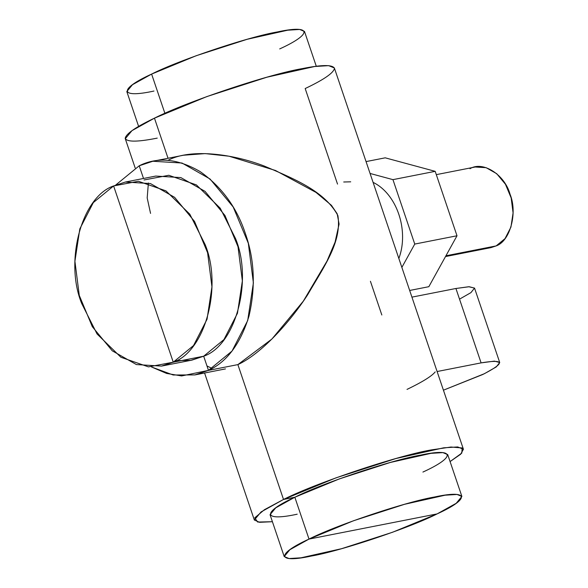 <?xml version="1.0" encoding="UTF-8"?>
<svg xmlns="http://www.w3.org/2000/svg" width="588" height="588" viewBox="0 0 588 588"><rect width="100%" height="100%" fill="white"/><g stroke="black" fill="none" stroke-linecap="round" stroke-linejoin="round"><path stroke-width="0.88" d="M436.311 174.643L475.148 167.014L486.151 167.683L496.728 173.71L505.467 184.279L511.17 197.965L513.081 212.915L510.935 227.108L505.019 238.625L496.14 245.909L445.939 255.78L496.14 245.909L490.995 247.621L445.498 256.566M496.14 245.909C510.09 241.234 517.763 212.893 510.09 194.378C504.835 174.702 482.792 160.597 470.01 168.719M373.093 182.39A51.722 37.14 78.9 0 1 398.833 258.455A51.722 37.14 -101.1 0 0 373.093 182.39M350.705 181.824L343.723 181.993M459.529 299.145L470.915 292.64L474.531 288.091L468.776 286.738L455.92 288.488L411.931 297.131L455.92 288.488L481.102 362.884L455.92 288.488L469.209 286.731L474.545 288.12L499.726 362.524L494.39 361.128L481.102 362.884L437.112 371.528L481.102 362.884C504.901 358.967 505.445 362.847 482.719 374.519L443.425 390.189L484.409 373.696L496.257 366.927L499.726 362.524M407.014 389.396C422.412 381.987 431.805 376.158 435.201 371.903M125.347 182.045L155.761 176.062L180.869 177.591L205.028 191.35L224.969 215.487L238 246.732L242.359 280.873L237.456 313.279L223.947 339.57L203.676 356.21L173.254 362.186L193.533 345.553L207.042 319.255L211.945 286.848L207.586 252.715L194.554 221.463L174.614 197.333L150.454 183.566L125.347 182.045L113.609 185.948L93.33 202.581L79.821 228.879L74.919 261.285L79.277 295.419L92.309 326.671L112.249 350.801L136.409 364.567L161.516 366.089L173.254 362.186L203.676 356.21L191.931 360.113L161.516 366.096M113.609 185.948L138.408 181.266L165.956 190.872L189.806 214.164L205.116 244.527C222.631 286.804 205.109 351.506 173.254 362.186L113.609 185.948L173.254 362.186L148.455 366.875L120.907 357.261L97.057 333.969L81.747 303.606C64.232 261.329 81.754 196.627 113.609 185.948M152.851 161.252L183.478 155.232L205.197 153.6L229.063 156.217L275.485 170.483L315.999 192.408L331.426 205.322L337.189 213.789L339.085 224.072L335.064 242.16L327.001 261.087L303.298 301.181L271.913 339.033L237.875 364.611L208.475 370.389L232.017 351.08L247.695 320.548L253.384 282.924L248.327 243.3L233.201 207.02L210.048 179.002L182.001 163.023L152.851 161.252L139.224 165.787L115.785 184.97L139.224 165.787C157.378 156.687 177.635 158.591 200.001 171.505C221.713 186.8 236.868 207.564 245.461 233.796C254.538 259.786 255.714 287.245 248.967 316.175C240.367 343.914 226.872 361.988 208.475 370.389L237.875 364.611C260.94 354.035 289.649 322.672 307.7 294.684C324.429 265.886 341.959 241.852 337.894 215.612C324.885 191.409 295.073 179.156 264.144 166C232.503 153.835 191.35 148.448 168.624 160.01M212.121 368.485L206.969 365.942L212.121 368.485M176.238 360.635L190.74 360.334L203.676 356.21L208.475 370.389L181.618 375.938L166.624 373.439L151.557 367L173.173 374.997L194.841 374.923L208.475 370.389L203.676 356.21C235.523 345.531 253.046 280.821 235.531 238.552L220.221 208.189L196.37 184.889L168.822 175.283L144.023 179.972M143.516 178.473L139.224 165.787L143.516 178.473M284.21 556.571L270.046 514.72L275.728 507.856L294.838 497.235L309.009 539.086L289.891 549.707L284.21 556.571L289.061 558.541L300.99 557.806L341.569 548.7L392.549 532.258L437.09 513.912L456.207 503.299L461.881 496.434L457.038 494.464L445.109 495.199L404.529 504.306L353.542 520.747L309.009 539.086L294.838 497.235L339.379 478.897L390.358 462.455L430.945 453.348L442.874 452.613L447.718 454.583L461.881 496.434M309.009 539.086C336.659 525.033 405.801 501.865 434.73 496.963C469.173 489.414 470.474 498.734 437.09 513.912L309.009 539.086L437.09 513.912C409.432 527.965 340.29 551.132 311.368 556.042C276.919 563.591 275.625 554.264 309.009 539.086M337.527 184.095L305.179 88.538C323.966 79.615 333.719 72.868 334.44 68.296C332.565 64.592 321.893 64.687 302.408 68.59C268.363 74.36 186.999 101.621 154.46 118.159C135.674 127.082 125.92 133.829 125.2 138.4C127.074 142.112 137.746 142.009 157.231 138.114M283.519 499.462L237.875 364.611L283.519 499.462L261.028 511.957L254.347 520.035L259.58 522.313L272.413 521.71L257.698 522.048L254.744 517.837L264.438 509.693L283.519 499.462C316.065 482.924 397.429 455.663 431.474 449.886L450.967 447.027L462.168 447.953L461.8 453.098L450.085 461.573L460.647 454.252L463.425 449.269L457.721 446.946L443.683 447.813L395.93 458.53L335.932 477.875L283.519 499.462L294.838 497.235L283.519 499.462M135.159 167.925L125.281 138.731L131.962 130.654L154.46 118.159L168.036 158.268L154.46 118.159L206.866 96.579L266.864 77.226L314.617 66.51L328.655 65.65L334.359 67.965L463.425 449.269M381.832 314.992L370.425 281.284M148.397 182.971L147.184 197.928L150.55 213.393M279.697 48.914C313.081 33.736 311.78 24.409 277.338 31.958C248.408 36.868 179.267 60.035 151.616 74.088C118.232 89.266 119.526 98.586 153.968 91.037M138.621 126.427L126.817 91.566L132.498 84.701L151.616 74.088L164.905 113.352L151.616 74.088L196.149 55.742L247.136 39.3L287.716 30.194L299.645 29.459L304.488 31.429L316.293 66.29M422.926 472.061C456.303 456.883 455.009 447.564 420.567 455.112C391.637 460.014 322.496 483.182 294.838 497.235C261.462 512.413 262.755 521.74 297.197 514.191M457.001 235.773L428.843 286.694L409.667 290.465L428.843 286.694L457.001 235.773L414.753 244.071L457.001 235.773L435.186 171.336L457.001 235.773M401.861 267.393L414.753 244.071L392.946 179.641L435.186 171.336L392.946 179.641L370.065 173.453L392.946 179.641L414.753 244.071L401.861 267.393M385.221 157.827L435.186 171.336L385.221 157.827L366.052 161.597L385.221 157.827M225.476 368.904L194.841 374.923M204.58 373.012L254.347 520.035"/></g></svg>
